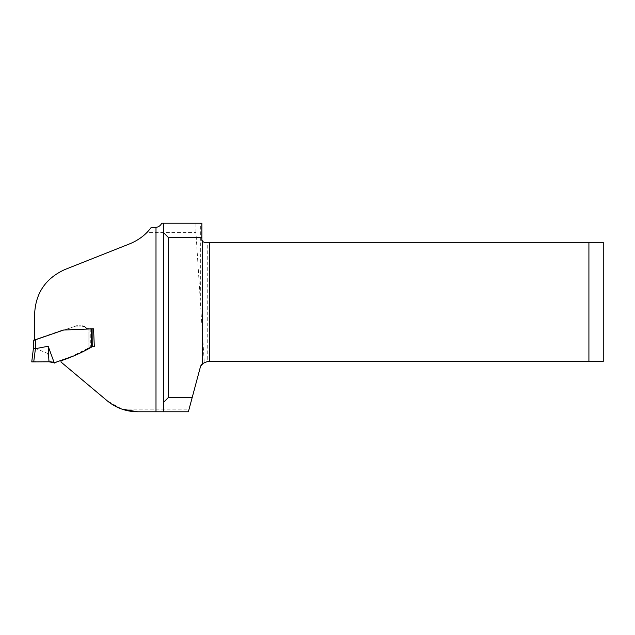 <?xml version="1.0" encoding="UTF-8"?>
<svg xmlns="http://www.w3.org/2000/svg" width="635" height="635" viewBox="0 0 635 635"><rect width="100%" height="100%" fill="white"/><g stroke="black" fill="none" stroke-linecap="round" stroke-linejoin="round"><path stroke-width="0.48" stroke-dasharray="3.17 2.38" d="M163.647 223.21L163.647 411.79L188.373 411.79L200.35 367.094L204.256 362.26L195.945 232.577L146.788 232.577C142.034 237.419 136.446 241.133 130.008 243.713L64.794 269.581C45.672 278.217 35.616 293.021 34.631 314L34.838 339.979M60.96 361.998L61.341 360.299C71.898 356.56 82.002 352.004 91.638 346.639L91.94 328.811L62.817 329.978L34.631 339.725L76.271 325.945L35.838 339.638M61.111 362.117L106.982 400.614L121.952 409.123L189.087 409.123M195.945 232.577L195.945 223.21L200.35 223.21L200.35 299.553M195.945 223.21L161.727 223.21M204.256 362.26L207.732 361.426L207.732 242.324L204.256 242.324L201.866 239.935L201.866 223.21L200.35 223.21M61.714 360.148L60.722 360.894M91.94 328.811L91.527 328.811M54.57 363.053L72.628 355.981L91.257 346.631L88.971 347.972L88.971 328.811L91.17 328.811L88.86 328.811L89.051 348.004L92.162 346.71L92.035 328.811L89.051 328.811L88.971 347.972L92.107 346.71M88.971 328.811L88.971 347.972L91.638 346.639M207.732 242.324L603.25 242.324L603.25 361.426L207.732 361.426M588.915 242.324L588.915 361.426M155.996 411.79L137.7 411.79M146.788 232.577A48.736 48.736 0 0 0 151.249 227.354M74.914 355.521L83.987 351.115M89.9 347.813L92.162 346.71M50.387 361.783L48.966 361.783L47.712 353.489L50.387 361.783M89.813 328.811L89.21 328.811M82.963 325.945L81.074 325.945M79.685 325.945L75.152 325.945M88.463 328.811L87.122 328.811L82.121 325.945M82.074 325.945L80.296 325.945M77.875 325.945L76.629 325.945M42.878 361.783L33.742 361.783L35.385 348.385L47.712 353.489M35.385 348.385L33.417 348.274M91.257 346.631L91.21 328.811L91.297 346.678M90.249 328.811L90.345 346.94M35.33 348.369L35.703 339.36M61.174 360.72L61.77 360.497M73.827 355.925L77.184 354.655M77.819 325.945L75.914 325.945M77.756 325.945L79.486 325.945M81.264 325.945L79.431 325.945M83.129 325.945L82.026 325.945M89.337 328.811L88.376 328.811M87.273 328.811L88.17 328.811M86.979 328.811L87.741 328.811M76.398 325.945L74.874 325.945M88.86 347.988L88.86 328.811L88.86 347.988M50.459 361.783L49.371 361.783M53.102 362.14L53.657 362.41M60.484 360.982L60.642 360.569M87.122 328.811L87.67 328.811"/><path stroke-width="0.95" d="M93.559 328.811L92.099 328.811L92.226 346.71C82.336 352.409 71.969 357.084 61.119 360.743L60.96 361.998L106.982 400.614C115.872 407.94 126.111 411.663 137.7 411.79L155.996 411.79L155.996 227.354L151.249 227.354C146.177 234.41 139.097 239.863 130.008 243.713L64.794 269.581C45.641 278.313 35.592 293.124 34.631 314L34.631 340.05L63.579 330.033L93.559 328.811L94.321 346.718L92.218 346.718L94.321 346.718M168.426 237.546L168.426 397.454L163.647 402.233L163.647 232.767L168.426 237.546L201.866 237.546L201.866 223.21L161.727 223.21C160.528 225.639 158.623 227.02 155.996 227.354M163.647 402.233L163.647 411.79L155.996 411.79L188.373 411.79L192.214 397.454L168.426 397.454M163.647 223.21L163.647 232.767M201.866 237.546L201.866 239.935A2.389 2.389 0 0 0 202.351 241.371L204.256 242.324L209.439 242.324L209.439 361.426L207.732 361.426L202.351 363.641A7.644 7.644 0 0 0 200.35 367.094L192.214 397.454M209.439 242.324L588.915 242.324L588.915 361.426L209.439 361.426M91.527 328.811L92.067 328.811M92.107 346.71L91.638 346.837M588.915 242.324L603.25 242.324L603.25 361.426L588.915 361.426M137.7 411.79L121.952 409.123M34.838 339.979L35.838 339.638L35.727 346.313L33.726 361.783L31.75 361.879L33.671 346.218L33.782 340.05L33.671 346.218L31.75 361.879L48.966 361.783L54.229 362.799L74.914 355.521M83.987 351.115L89.9 347.813M50.387 361.783L53.189 362.18M53.205 362.188L54.57 363.053M35.433 348.686L48.173 346.258L54.229 362.799M91.345 347.004L91.21 328.811L89.813 328.811M88.86 328.811L87.178 328.763M86.939 328.708L84.741 326.684M84.399 326.39L82.074 325.945M77.534 325.945L76.629 325.945M80.296 325.945L79.685 325.945M48.173 346.258L48.966 361.783L42.878 361.783M34.631 339.733L33.782 340.05M91.21 328.811L92.099 328.811M33.774 340.32L34.631 340.05M35.338 348.686L33.377 348.647M202.351 241.371L202.351 363.641M61.174 360.72L67.596 358.291M73.827 355.925L74.438 355.695M86.725 349.583L86.09 349.941M50.459 361.783L49.371 361.783M53.102 362.14L53.657 362.41M34.52 361.783L35.655 361.783M44.307 361.783L43.894 361.783M32.996 361.791L32.464 361.815M35.06 361.783L34.115 361.783"/></g></svg>
